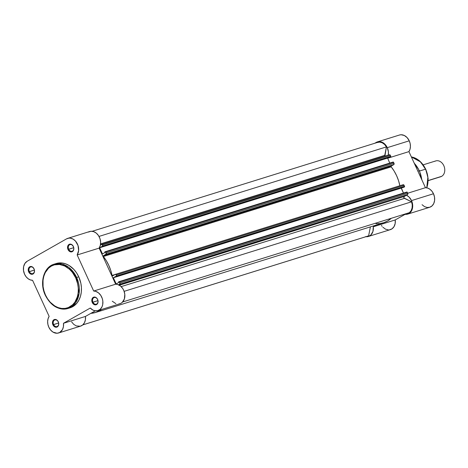 <?xml version="1.0" encoding="UTF-8"?>
<svg xmlns="http://www.w3.org/2000/svg" width="468" height="468" viewBox="0 0 468 468"><rect width="100%" height="100%" fill="white"/><g stroke="black" fill="none" stroke-linecap="round" stroke-linejoin="round"><path stroke-width="0.7" d="M34.018 268.965A3.469 2.656 -107.3 0 0 30.25 267.152A3.469 2.656 -107.3 0 0 29.355 271.615L28.688 271.914A3.99 3.054 72.7 0 1 29.718 266.783A3.99 3.054 72.7 0 1 34.047 268.866L34.018 268.965A3.469 2.656 72.7 0 1 32.719 273.604A3.469 2.656 72.7 0 1 29.355 271.615A3.469 2.656 72.7 0 1 30.654 266.976A3.469 2.656 72.7 0 1 34.018 268.965L32.678 267.117L30.865 266.473L29.227 267.152L28.302 268.919L28.419 271.183L29.063 272.592L30.057 273.663L31.865 274.306L33.509 273.634L34.228 272.546L34.515 271.13L34.047 268.866A3.99 3.054 72.7 0 1 33.017 273.996A3.99 3.054 72.7 0 1 28.688 271.914L34.357 270.059L29.355 271.615A3.469 2.656 -107.3 0 0 33.123 273.429A3.469 2.656 -107.3 0 0 34.018 268.965M58.254 321.902A3.469 2.656 -107.3 0 0 54.487 320.094A3.469 2.656 -107.3 0 0 53.592 324.558L52.925 324.856A3.99 3.054 72.7 0 1 53.955 319.72A3.99 3.054 72.7 0 1 58.284 321.808L58.254 321.902A3.469 2.656 72.7 0 1 56.956 326.547A3.469 2.656 72.7 0 1 53.592 324.558A3.469 2.656 72.7 0 1 54.891 319.919A3.469 2.656 72.7 0 1 58.254 321.902L57.447 320.539L55.721 319.486L53.955 319.72L52.744 321.177L52.457 322.592L52.925 324.856L53.761 326.12L55.487 327.179L56.704 327.167L58.155 326.079L58.752 324.067L58.284 321.808A3.99 3.054 72.7 0 1 57.254 326.939A3.99 3.054 72.7 0 1 52.925 324.856L58.594 322.996L53.592 324.558A3.469 2.656 -107.3 0 0 57.359 326.371A3.469 2.656 -107.3 0 0 58.254 321.902M97.584 299.532A3.469 2.656 -107.3 0 0 93.816 297.718A3.469 2.656 -107.3 0 0 92.921 302.188L92.254 302.48A3.99 3.054 72.7 0 1 93.284 297.35A3.99 3.054 72.7 0 1 97.613 299.432L97.584 299.532A3.469 2.656 72.7 0 1 96.285 304.171A3.469 2.656 72.7 0 1 92.921 302.188A3.469 2.656 72.7 0 1 94.22 297.543A3.469 2.656 72.7 0 1 97.584 299.532L96.777 298.169L95.051 297.11L93.284 297.35L92.073 298.806L91.827 300.988L92.629 303.159L93.623 304.229L95.437 304.873L97.075 304.2L97.794 303.112L98.081 301.696L97.613 299.432A3.99 3.054 72.7 0 1 96.583 304.563A3.99 3.054 72.7 0 1 92.254 302.48L97.923 300.626L92.921 302.188A3.469 2.656 -107.3 0 0 96.689 303.995A3.469 2.656 -107.3 0 0 97.584 299.532M73.347 246.595A3.469 2.656 -107.3 0 0 69.58 244.782A3.469 2.656 -107.3 0 0 68.685 249.245L68.018 249.543A3.99 3.054 72.7 0 1 69.048 244.413A3.99 3.054 72.7 0 1 73.377 246.496L73.347 246.595A3.469 2.656 72.7 0 1 72.049 251.234A3.469 2.656 72.7 0 1 68.685 249.245A3.469 2.656 72.7 0 1 69.984 244.606A3.469 2.656 72.7 0 1 73.347 246.595L72.008 244.746L70.194 244.103L68.556 244.776L67.632 246.542L67.749 248.812L68.392 250.216L69.972 251.649L71.194 251.936L72.347 251.626L73.558 250.169L73.845 248.754L73.377 246.496A3.99 3.054 72.7 0 1 72.347 251.626A3.99 3.054 72.7 0 1 68.018 249.543L73.687 247.689L68.685 249.245A3.469 2.656 -107.3 0 0 72.452 251.059A3.469 2.656 -107.3 0 0 73.347 246.595M75.711 277.875C79.039 283.479 80.964 300.163 69.913 306.797C58.605 312.881 47.613 301.351 45.501 295.062L43.974 290.926L43.085 286.627L43.021 280.209L43.828 276.202L45.273 272.587L48.526 268.199L51.293 266.134L54.423 264.847L59.512 264.484L64.701 266.017L69.539 269.305L72.359 272.341L75.711 277.875L77.764 284.146L78.314 288.475L78.185 292.722L77.384 296.735L74.985 301.965L72.68 304.732L68.386 307.546L65.128 308.418L61.694 308.447L58.219 307.634L54.832 306.008L50.211 302.188L47.607 298.859L45.501 295.062C42.167 289.458 40.242 272.774 51.293 266.134C62.601 260.05 73.593 271.58 75.711 277.875L76.641 277.46L75.711 277.875M67.954 308.494L75.658 302.673L79.133 293.307L76.641 277.46A23.213 17.766 72.7 0 1 67.954 308.494A23.213 17.766 72.7 0 1 45.454 295.197L45.285 295.22C50.953 306.019 58.512 310.442 67.954 308.494L70.054 307.839A23.213 17.766 -107.3 0 0 78.741 276.804L76.641 277.46L78.741 276.804L76.571 272.879L73.88 269.445L69.106 265.502L65.614 263.823L62.028 262.981L56.768 263.361M24.582 274.254A10.103 7.734 72.7 0 1 27.144 261.279L66.474 238.902L69.007 238.118L70.364 238.159L73.072 239.107L75.5 241.096L78.016 245.507L78.624 250.567L77.167 254.966L93.682 291.037L95.63 291.324L98.444 292.816L100.784 295.396L102.34 298.724L102.837 301.135L102.691 304.686L102.012 306.809L100.222 309.295L97.718 310.67L94.846 310.746L92.916 310.062L90.277 308.038L63.478 323.283L63.437 326.623L62.49 329.577L59.611 332.561L57.055 333.245L53.007 332.11L50.62 330.039L48.818 327.19A10.103 7.734 72.7 0 1 49.134 316.38L32.567 280.309L30.244 279.882L28.016 278.653L26.073 276.723L24.582 274.254L23.499 270.475L23.605 266.684L24.886 263.461L27.144 261.279L66.474 238.902A10.103 7.734 72.7 0 1 67.69 238.37A10.103 7.734 72.7 0 1 76.963 243.138A10.103 7.734 72.7 0 1 77.167 254.966L93.682 291.037A10.103 7.734 72.7 0 1 102.615 299.777A10.103 7.734 72.7 0 1 97.941 310.606A10.103 7.734 72.7 0 1 90.277 308.038L63.478 323.283A10.103 7.734 72.7 0 1 58.611 332.976A10.103 7.734 72.7 0 1 48.818 327.19L47.9 324.377L47.637 321.475L48.064 318.731L49.134 316.38L32.567 280.309A10.103 7.734 72.7 0 1 24.582 274.254M69.533 307.991L72.762 306.663L76.875 303.182L78.975 300.006L80.473 296.273L81.303 292.131L81.432 287.744L80.865 283.28L78.741 276.804A23.213 17.766 -107.3 0 0 56.248 263.507L54.148 264.163A23.213 17.766 72.7 0 1 76.641 277.46L68.855 267.433L62.022 264.022L54.148 264.163C43.711 266.988 39.294 282.959 45.285 295.226M71.604 321.849L73.728 324.347L76.302 325.927L80.344 326.202L82.701 324.962L84.456 322.739L85.41 319.779L85.445 316.438L95.32 310.822L85.445 316.438L63.478 323.283L85.445 316.438A10.103 7.734 -107.3 0 1 80.578 326.132L58.611 332.976M112.25 301.193L115.842 303.633M118.755 304.001L120.58 303.504L122.189 302.451L124.377 298.941L124.804 294.29L123.891 290.716L122.751 288.551L120.411 285.971L117.603 284.48L115.654 284.199L99.14 248.122L100.328 245.326L100.62 242.044L99.982 238.662L98.485 235.574L96.309 233.14L93.699 231.648L90.973 231.274L88.446 232.064M97.941 310.606L119.907 303.761A10.103 7.734 -107.3 0 0 124.582 292.933A10.103 7.734 -107.3 0 0 115.654 284.199L93.682 291.037L115.654 284.199L99.14 248.122L77.167 254.966L99.14 248.122A10.103 7.734 -107.3 0 0 98.929 236.293A10.103 7.734 -107.3 0 0 89.663 231.525L67.69 238.37M90.85 313.361L96.063 312.326L101.626 309.459A35.235 26.968 72.7 0 1 95.601 312.472A35.235 26.968 72.7 0 1 90.85 313.361M399.883 185.784L398.537 180.648L396.618 175.711L394.155 171.077L391.213 166.854L103.387 256.511A35.235 26.968 72.7 0 1 112.051 275.441A0.521 0.398 72.7 0 0 112.665 275.857L115.14 274.453A1.035 0.796 72.7 0 1 116.263 274.991L116.702 275.95L404.533 186.293L404.095 185.334L404.533 186.293A0.521 0.398 -107.3 0 1 404.399 186.96L116.573 276.617L403.983 187.2L404.58 186.685L404.533 186.293L116.702 275.95A0.521 0.398 72.7 0 1 116.573 276.617L403.983 187.2L116.152 276.857L115.906 276.319L113.367 277.764L401.345 188.019L403.469 193.079L401.193 188.107L113.367 277.764L116.199 283.947L118.737 282.502L118.492 281.964L118.907 281.724A0.521 0.398 72.7 0 1 119.469 281.993L119.913 282.953L407.739 193.296L407.3 192.336L407.739 193.296A1.035 0.796 -107.3 0 1 407.47 194.629L407.739 193.296L119.913 282.953A1.035 0.796 72.7 0 1 119.644 284.287L407.47 194.629L404.2 196.496L119.322 285.228L404.2 196.496A1.035 0.796 -107.3 0 0 404.44 198.374L411.583 201.807A9.588 7.336 -107.3 0 1 409.412 212.647L122.68 301.965L409.412 212.647L411.103 210.67L412.092 207.997L412.255 204.925L411.583 201.807L404.024 197.999L404.013 196.648L407.47 194.629L118.626 284.866L120.013 283.737L119.363 281.83L118.492 281.964L118.737 282.502L116.199 283.947L113.367 277.764L115.906 276.319L116.152 276.857L116.69 276.506L116.169 274.815L115.286 274.388L112.665 275.857L112.139 275.664L110.711 270.305L108.787 265.368L106.33 260.734L103.276 256.3L103.364 255.774L106.148 254.083L105.745 252.012L105.329 251.702L104.762 251.977L105.007 252.515L102.469 253.96L99.637 247.777L102.176 246.332L102.428 246.87L102.96 246.525L102.03 244.46L100.392 245.045L101.41 244.466A1.035 0.796 72.7 0 1 102.539 245.01L390.365 155.353L390.008 154.896L389.382 154.75L101.661 244.39M406.739 192.067A0.521 0.398 -107.3 0 1 407.3 192.336L119.469 281.993L407.3 192.336L407.043 192.061L119.036 281.683M115.263 274.4L403.088 184.737A1.035 0.796 -107.3 0 1 404.095 185.334L116.263 274.991L404.095 185.334L403.112 184.731L115.391 274.371M399.871 185.743A35.235 26.968 -107.3 0 0 391.213 166.854L391.195 166.117L394.056 164.268L393.57 162.355L393.009 162.086L105.306 251.702M389.745 163.092L387.615 158.038L389.745 163.092M105.242 251.714A0.521 0.398 72.7 0 1 105.745 252.012L393.57 162.355L394.009 163.314L106.183 252.972L105.745 252.012L393.57 162.355A0.521 0.398 -107.3 0 0 393.067 162.057L105.242 251.714A0.521 0.398 72.7 0 0 105.183 251.743L104.762 251.977L105.007 252.515L102.469 253.96L99.637 247.777L102.176 246.332L102.428 246.87L390.253 157.213L390.803 156.312L390.365 155.353L390.803 156.312L102.978 245.969L102.539 245.01L390.365 155.353A1.035 0.796 -107.3 0 0 389.241 154.809M384.883 156.218L386.439 146.888L384.567 144.448L382.239 142.798L379.724 142.12L377.29 142.488M367.421 236.17L368.608 235.86L370.41 226.869L368.608 235.86L82.783 324.891L368.608 235.86A9.588 7.336 -107.3 0 1 368.252 235.983L82.76 324.915M375.968 223.727L380.004 223.569L383.889 222.669L387.533 221.031L391.347 218.275A35.235 26.968 -107.3 0 1 383.427 222.815L95.601 312.472M404.44 198.374L121.148 286.615L404.44 198.374M99.637 247.777L387.469 158.12L99.637 247.777M390.253 157.213L102.428 246.87L390.253 157.213M384.743 155.353L100.579 243.869L384.743 155.353L386.439 146.888L99.005 236.422L386.439 146.888A9.588 7.336 -107.3 0 0 377.641 142.366L92.149 231.297M411.583 201.807L124.131 291.348L411.583 201.807M112.051 275.441L115.029 274.511L112.051 275.441M105.914 254.305L103.44 255.715L391.266 166.058L393.746 164.648L105.914 254.305L393.746 164.648A1.035 0.796 -107.3 0 0 394.009 163.314L106.183 252.972A1.035 0.796 72.7 0 1 105.914 254.305M391.266 166.058A0.521 0.398 -107.3 0 0 391.213 166.854L103.387 256.511A0.521 0.398 72.7 0 1 103.44 255.715L391.266 166.058M390.803 156.312L102.978 245.969A0.521 0.398 72.7 0 1 102.843 246.636L390.669 156.979A0.521 0.398 -107.3 0 0 390.803 156.312M425.658 169.264L427.875 177.208L426.752 187.82A20.756 15.883 -107.3 0 0 425.623 169.176L419.544 171.007L425.623 169.176A20.756 15.883 -107.3 0 0 411.36 156.92L420.673 161.981L425.564 169.322M414.11 162.928L419.41 170.709L421.972 180.092L419.416 170.721L421.75 179.618A23.213 17.766 -107.3 0 0 419.24 170.738L417.883 171.165L419.24 170.738A23.213 17.766 -107.3 0 0 414.268 163.268L419.416 170.721M422.042 204.691L424.494 206.616L427.202 207.494L429.852 207.213L432.134 205.815L433.783 203.457L434.602 200.421L434.497 197.051L433.491 193.752L411.518 200.596L409.085 197.063L406.452 195.209A10.103 7.734 72.7 0 1 411.518 200.596L433.491 193.752A10.103 7.734 -107.3 0 0 425.453 187.697L408.933 151.62L410.009 149.274L410.43 146.531L410.173 143.623L409.248 140.815A10.103 7.734 -107.3 0 0 399.456 135.024L377.489 141.868A10.103 7.734 72.7 0 1 387.282 147.654L409.248 140.815L407.113 137.592L404.264 135.463L401.129 134.755L399.613 134.983M407.739 214.104A10.103 7.734 72.7 0 1 404.44 214.198L406.587 214.338L409.09 213.49L411.811 210.302L412.7 205.598L411.518 200.596A10.103 7.734 72.7 0 1 407.739 214.104L429.706 207.26A10.103 7.734 -107.3 0 0 433.491 193.752L431.987 191.272L430.028 189.335L427.787 188.107L425.453 187.697L408.933 151.62L387.539 158.283L408.933 151.62A10.103 7.734 -107.3 0 0 409.248 140.815L387.282 147.654L385.146 144.436L382.292 142.307L379.162 141.599L377.641 141.822L374.769 143.261L376.237 142.424A10.103 7.734 72.7 0 1 377.489 141.868M425.453 187.697L407.704 193.225L425.453 187.697M389.399 229.846L392.038 228.817L394.05 226.606L395.167 223.505L395.244 219.937L373.277 226.781L376.389 225.009L373.277 226.781L372.938 231.455L370.82 235.041L368.357 236.492L365.496 236.65M387.282 147.654L388.417 151.924L388.282 155.095A10.103 7.734 72.7 0 0 387.282 147.654M381.402 225.36L382.093 226.336M382.865 227.22L385.533 229.174L388.44 229.899M368.41 236.475A10.103 7.734 72.7 0 0 373.277 226.781L395.244 219.937L405.118 214.321L395.244 219.937A10.103 7.734 -107.3 0 1 390.376 229.636L368.41 236.475A10.103 7.734 72.7 0 1 365.917 236.709M434.801 161.343A8.289 6.347 72.7 0 1 443.804 165.666A8.289 6.347 72.7 0 1 441.669 176.331L428.191 180.531L441.669 176.331A8.289 6.347 -107.3 0 0 444.068 166.298A8.289 6.347 -107.3 0 0 435.772 160.922L423.253 164.818M428.185 180.648L440.704 176.752A8.289 6.347 -107.3 0 0 441.669 176.331A8.289 6.347 72.7 0 1 439.668 176.957M389.358 154.756L101.533 244.413M406.797 192.038L118.971 281.701M411.349 156.891L419.638 160.875L425.775 169.159L428.15 178.665L426.839 187.838M419.41 170.715L414.098 162.899"/></g></svg>

